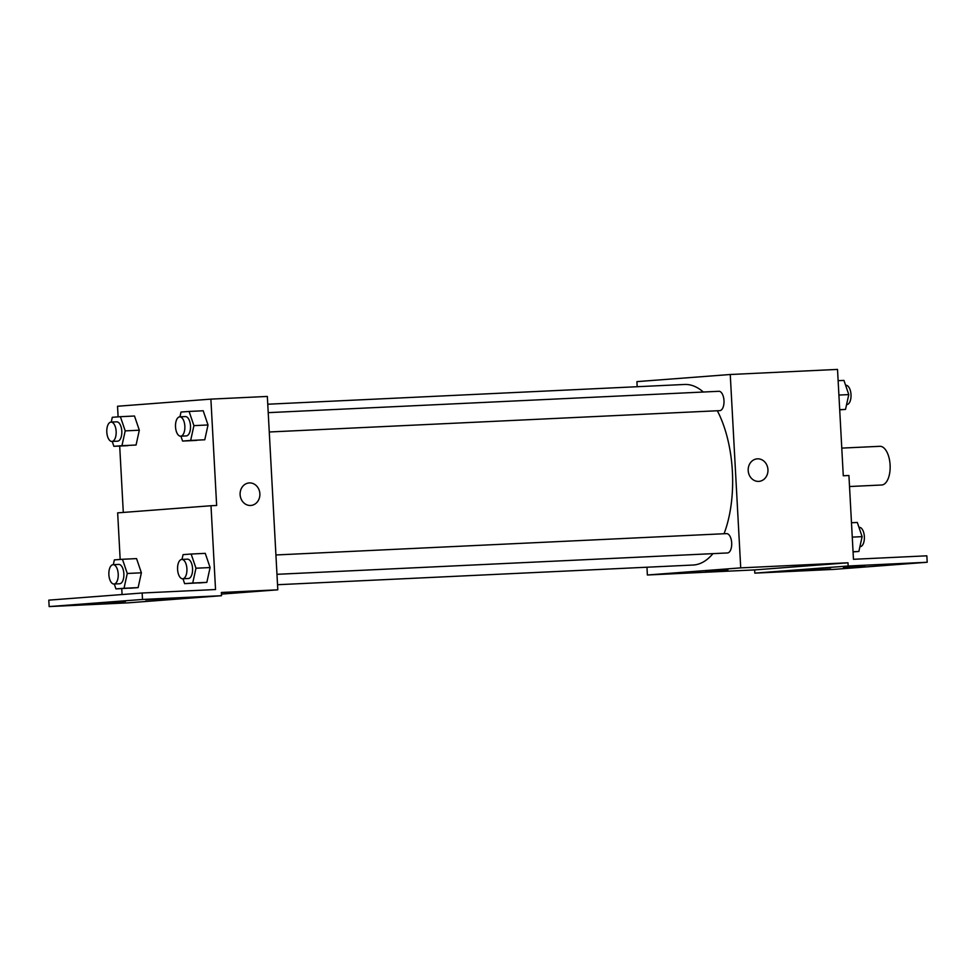 <?xml version="1.0" encoding="UTF-8"?>
<svg xmlns="http://www.w3.org/2000/svg" width="976" height="976" viewBox="0 0 976 976"><rect width="100%" height="100%" fill="white"/><g stroke="black" fill="none" stroke-linecap="round" stroke-linejoin="round"><path stroke-width="1.46" d="M849.523 486.524L881.682 484.999A19.361 9.357 -92.7 0 0 890.112 465.21A19.361 9.357 -92.7 0 0 879.84 446.313L841.776 448.106M637.182 386.716L636.913 381.628L730.255 374.503L837.518 369.416L843.276 475.763L848.925 475.507L853.463 559.297L926.846 555.82L927.2 562.261L848.168 566.007L847.985 562.786L754.643 569.911L754.814 573.132L848.168 566.007M927.2 562.261L833.858 569.386L754.814 573.132M730.255 374.503L740.723 567.873L647.381 574.998L754.643 569.911M647.381 574.998L646.966 567.215M276.964 574.315L727.486 552.953A9.687 4.685 -92.7 0 0 731.695 543.059A9.687 4.685 -92.7 0 0 726.571 533.616L275.927 554.966M269.266 431.99L719.776 410.64A9.687 4.685 -92.7 0 0 723.997 400.746A9.687 4.685 -92.7 0 0 718.861 391.291L268.217 412.653M724.058 533.726A90.378 43.676 -92.7 0 0 732.378 471.42A90.378 43.676 -92.7 0 0 717.336 410.75M703.342 392.035A90.378 43.676 -92.7 0 0 684.542 384.471L267.753 404.223M277.538 584.722L693.094 565.031A90.378 43.676 -92.7 0 0 712.944 553.648M706.758 570.826L727.913 569.752L706.758 570.826M740.723 567.873L847.985 562.786M758.938 481.375A11.297 9.894 85.6 0 0 767.941 469.505A11.297 9.894 85.6 0 0 757.461 458.83A11.297 9.894 -94.4 0 1 767.941 469.505A11.297 9.894 -94.4 0 1 758.938 481.375A11.297 9.894 -94.4 0 1 748.214 470.871A11.297 9.894 -94.4 0 1 757.217 458.854A11.297 9.894 -94.4 0 1 757.461 458.83A11.297 9.894 85.6 0 0 757.205 458.854M705.355 570.972L727.913 569.752M830.722 568.971L809.214 570.301L830.722 568.971M899.177 563.75L877.668 565.067L899.177 563.75M864.943 566.361L843.447 567.678L864.943 566.361M118.108 416.862L117.535 406.248L210.889 399.123L267.339 396.439L277.806 589.809L221.442 594.116M210.889 399.123L216.648 505.47L210.999 505.739L215.537 589.528L142.142 593.005L142.496 599.459L221.528 595.702L221.357 592.481L277.806 589.809M142.142 593.005L48.8 600.142L49.154 606.584L128.185 602.839L221.528 595.702M210.999 505.739L117.657 512.864L120.17 559.443M121.756 588.626L122.073 594.543M123.293 512.437L119.694 446.032M208.022 424.963L203.203 410.774L208.022 424.963L204.777 439.773L208.022 424.963L193.919 425.634L190.662 440.444L182.573 441.067L180.914 436.174M196.688 440.396L182.573 441.067M139.324 430.209L134.493 416.02L139.324 430.209L136.067 445.019L139.324 430.209L125.209 430.88L121.951 445.69L113.875 446.313L112.216 441.433M127.99 445.642L113.875 446.313M250.844 505.458A11.297 9.894 85.6 0 0 259.86 493.588A11.297 9.894 85.6 0 0 249.38 482.913A11.297 9.894 -94.4 0 1 259.86 493.588A11.297 9.894 -94.4 0 1 250.856 505.458A11.297 9.894 -94.4 0 1 240.133 494.954A11.297 9.894 -94.4 0 1 249.136 482.937A11.297 9.894 -94.4 0 1 249.38 482.913A11.297 9.894 85.6 0 0 249.124 482.937M142.496 599.459L49.154 606.584M125.404 601.411L103.895 602.729L125.404 601.411M145.631 599.874L167.14 598.544L145.631 599.874M77.177 605.096L98.686 603.778L77.177 605.096M130.052 588.223L138.128 587.613L141.386 572.802L136.555 558.601L141.386 572.802L138.128 587.613L115.937 588.894L114.277 584.014M198.75 582.977L206.839 582.367L210.096 567.556L205.265 553.355L210.096 567.556L206.839 582.367L184.635 583.648L182.976 578.768M111.252 422.083L112.301 417.301L120.39 416.691L125.209 430.88M111.935 441.445L117.584 441.176A9.687 4.685 -92.7 0 0 121.805 431.282A9.687 4.685 -92.7 0 0 116.669 421.827L111.02 422.096A9.687 4.685 -92.7 0 0 106.811 432.124A9.687 4.685 -92.7 0 0 111.935 441.445A9.687 4.685 -92.7 0 0 116.156 431.551A9.687 4.685 -92.7 0 0 111.02 422.096M121.951 445.69L136.067 445.019M120.39 416.691L134.493 416.02M179.95 416.837L180.999 412.055L189.088 411.445L193.919 425.634M180.645 436.187L186.294 435.918A9.687 4.685 -92.7 0 0 190.503 426.036A9.687 4.685 -92.7 0 0 185.367 416.581L179.73 416.85A9.687 4.685 -92.7 0 0 175.521 426.878A9.687 4.685 -92.7 0 0 180.645 436.187A9.687 4.685 -92.7 0 0 184.854 426.292A9.687 4.685 -92.7 0 0 179.73 416.85M190.662 440.444L204.777 439.773M189.088 411.445L203.203 410.774M113.314 564.665L114.363 559.895L122.451 559.272L127.27 573.473L124.013 588.284L115.937 588.894M114.009 584.026L119.645 583.758A9.687 4.685 -92.7 0 0 123.867 573.864A9.687 4.685 -92.7 0 0 118.73 564.409L113.082 564.677A9.687 4.685 -92.7 0 0 108.873 574.705A9.687 4.685 -92.7 0 0 114.009 584.026A9.687 4.685 -92.7 0 0 118.218 574.132A9.687 4.685 -92.7 0 0 113.082 564.677M127.27 573.473L141.386 572.802M124.013 588.284L138.128 587.613M122.451 559.272L136.555 558.601M182.012 559.419L183.061 554.649L191.15 554.026L195.981 568.215L192.723 583.026L184.635 583.648M182.707 578.78L188.356 578.512A9.687 4.685 -92.7 0 0 192.565 568.618A9.687 4.685 -92.7 0 0 187.429 559.163L181.792 559.431A9.687 4.685 -92.7 0 0 177.583 569.459A9.687 4.685 -92.7 0 0 182.707 578.78A9.687 4.685 -92.7 0 0 186.916 568.886A9.687 4.685 -92.7 0 0 181.792 559.431M195.981 568.215L210.096 567.556M192.723 583.026L206.839 582.367M191.15 554.026L205.265 553.355M838.128 380.677L843.947 380.408L848.778 394.597L845.521 409.408L839.714 409.847M838.909 395.06L848.778 394.597M839.702 409.688L845.521 409.408M846.57 404.625L846.802 404.613A9.687 4.685 -92.7 0 0 851.011 394.719A9.687 4.685 -92.7 0 0 845.875 385.276L845.606 385.288M851.487 522.733L857.306 522.453L862.125 536.641L858.868 551.452L853.061 551.904M852.255 537.117L862.125 536.641M853.048 551.733L858.868 551.452M859.929 546.682L860.149 546.67A9.687 4.685 -92.7 0 0 864.37 536.776A9.687 4.685 -92.7 0 0 859.234 527.321L858.965 527.333"/></g></svg>
